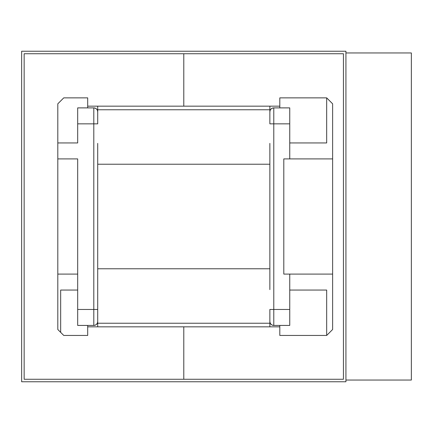 <?xml version="1.0" encoding="UTF-8"?>
<svg xmlns="http://www.w3.org/2000/svg" width="433" height="433" viewBox="0 0 433 433"><rect width="100%" height="100%" fill="white"/><g stroke="black" fill="none" stroke-linecap="round" stroke-linejoin="round"><path stroke-width="0.65" d="M97.712 326.839L97.712 323.235L97.712 326.839M97.712 321.513L97.712 309.465L77.68 309.465L77.68 158.906L57.806 158.906L57.806 142.944L77.68 142.944L77.68 123.849L93.799 123.849L93.799 309.465L77.68 309.465L77.68 325.427L93.799 325.427L95.298 325.129L96.564 324.285L97.414 323.013L97.712 321.513A3.913 3.913 0 0 1 93.799 325.427L93.799 309.465L93.799 325.427A3.913 3.913 0 0 0 97.712 321.513L97.712 309.465L93.799 309.465L93.799 107.887L77.68 107.887L77.68 123.849L97.712 123.849L97.712 111.795L97.414 110.301L96.564 109.029L95.298 108.185L93.799 107.887L77.68 107.887L77.68 142.944L57.806 142.944L57.806 103.817L63.748 97.869L87.693 97.869L63.748 97.869L57.806 103.817L57.806 329.497L57.806 274.094L77.68 274.094L57.806 274.094L57.806 158.906L77.68 158.906L77.68 325.427L93.799 325.427M273.78 325.427A3.913 3.913 0 0 1 269.867 321.513A3.913 3.913 0 0 0 273.78 325.427L273.78 309.465L273.78 325.427L289.747 325.427L289.747 309.465L269.867 309.465L269.867 321.513L270.165 323.013L271.015 324.285L272.281 325.129L273.78 325.427L289.747 325.427L289.747 290.056L326.677 290.056L326.677 335.445L326.677 290.056L289.747 290.056L289.747 274.094L332.625 274.094L332.625 329.497L332.625 103.817L326.682 97.869L279.805 97.869L279.805 107.887L279.805 97.869L326.682 97.869L326.677 142.944L289.747 142.944L289.747 107.887L273.78 107.887L273.78 123.849L289.747 123.849L289.747 158.906L289.747 142.944L326.677 142.944L326.677 97.869L332.625 103.817L332.625 158.906L283.799 158.906L283.799 274.094L289.747 274.094L289.747 309.465L273.78 309.465L273.78 123.849L289.747 123.849L289.747 107.887L273.78 107.887L272.281 108.185L271.015 109.029L270.165 110.301L269.867 111.795L269.867 123.849L269.867 106.161L269.867 109.766L97.712 109.766L97.712 106.161L97.712 111.795A3.913 3.913 0 0 0 93.799 107.887L93.799 123.849L97.712 123.849L97.712 111.795A3.913 3.913 0 0 0 93.799 107.887M63.748 335.445L87.693 335.445L63.748 335.445L60.669 332.365L60.669 290.056L77.68 290.056L60.669 290.056L60.669 332.365L57.806 329.497L63.748 335.445M326.677 335.445L279.805 335.445L279.805 325.427L279.805 335.445L326.682 335.445L332.625 329.497L326.682 335.445M411.35 52.95L411.35 380.05L345.929 380.05L411.35 380.05L411.35 52.95L345.929 52.95L411.35 52.95M87.693 97.869L87.693 107.887L87.693 97.869M269.867 326.839L269.867 323.235L269.867 326.839M87.693 325.427L87.693 335.445L87.693 325.427M289.747 274.094L283.799 274.094L283.799 158.906L332.625 158.906L332.625 274.094L289.747 274.094M97.712 289.617L97.712 268.774L269.867 268.774L97.712 268.774L97.712 164.226L269.867 164.226L97.712 164.226L97.712 323.235L269.867 323.235L269.867 309.465L269.867 321.513M269.867 309.465L273.78 309.465L273.78 123.849L269.867 123.849L273.78 123.849L273.78 107.887A3.913 3.913 0 0 0 269.867 111.795L269.867 123.849M269.867 111.795A3.913 3.913 0 0 1 273.78 107.887M269.867 289.617L269.867 143.383M269.867 322.19L269.867 323.235L97.712 323.235L97.712 322.19M97.712 110.81L97.712 109.766L269.867 109.766L269.867 110.81M269.867 268.774L269.867 164.226M97.712 164.226L97.712 143.383M24.156 379.265L183.792 379.265L183.792 326.839L87.693 326.839L183.792 326.839L183.792 379.265L183.792 326.839L279.805 326.839L183.792 326.839L183.792 379.265L343.429 379.265L343.429 53.735L24.156 53.735L24.156 379.265L343.429 379.265L343.429 53.735L24.156 53.735L24.156 379.265M183.792 106.161L183.792 53.735L183.792 106.161L183.792 53.735L183.792 106.161L279.805 106.161L87.693 106.161L183.792 106.161M345.929 51.229L345.929 381.771L21.65 381.771L21.65 51.229L345.929 51.229L345.929 381.771L21.65 381.771L21.65 51.229L345.929 51.229"/></g></svg>
